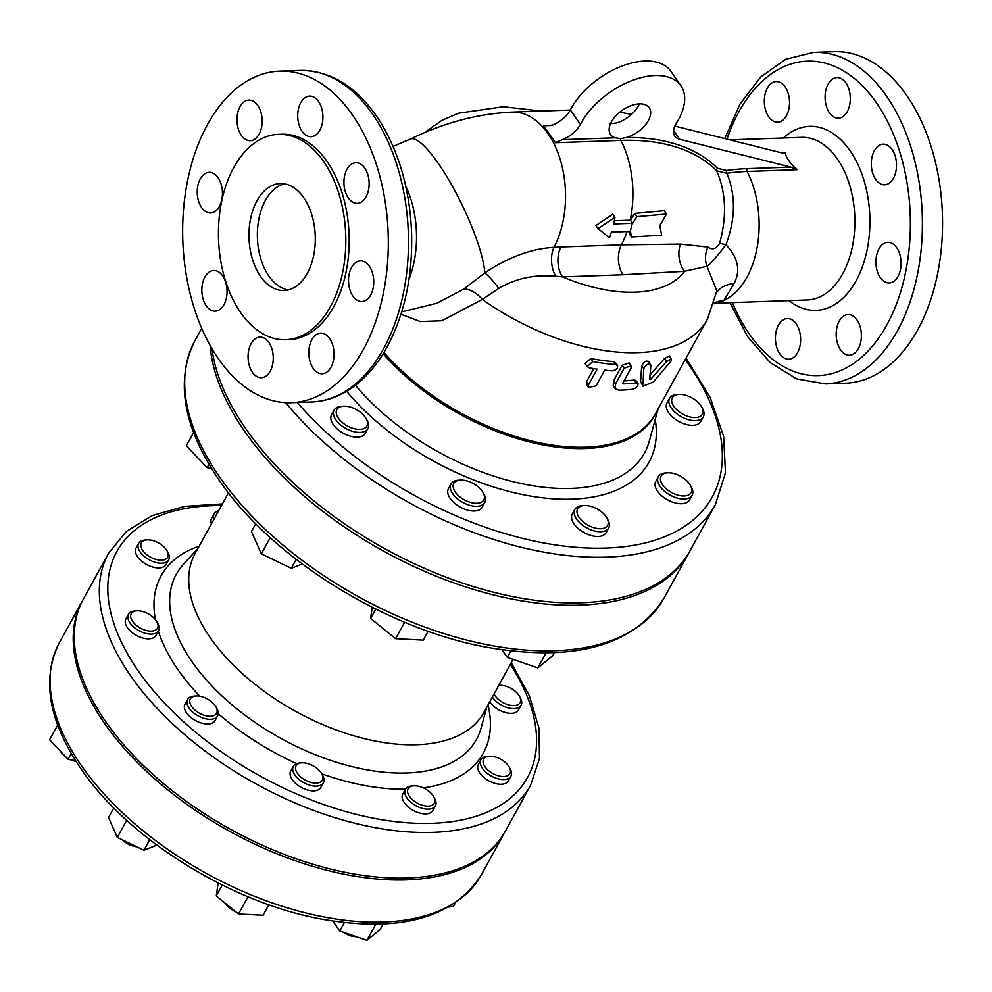 <?xml version="1.0" encoding="UTF-8"?>
<svg xmlns="http://www.w3.org/2000/svg" width="992" height="992" viewBox="0 0 992 992"><rect width="100%" height="100%" fill="white"/><g stroke="black" fill="none" stroke-linecap="round" stroke-linejoin="round"><path stroke-width="1.49" d="M615.474 383.929L615.238 388.678L618.896 390.203A175.522 95.592 28.8 0 0 632.859 389.248L635.599 388.033L637.732 385.69L638.042 383.594L636.318 382.949A175.522 95.592 -151.2 0 1 623.199 383.892L622.79 383.123L630.999 368.181L631.148 365.837L624.129 368.193L615.474 383.929L613.465 381.015L622.108 365.292L629.139 362.948L631.148 365.837M622.74 383.234L623.199 383.892L622.79 383.123M624.018 380.891A171.232 93.26 28.8 0 0 634.297 380.035L635.946 380.556L637.968 383.47M615.238 388.678L613.23 385.776L613.465 381.015M592.819 361.559L587.165 366.569L589.36 367.858A175.522 95.592 28.8 0 0 597.147 369.16L588.492 384.884L588.492 387.438L596.068 385.888L604.711 370.152A175.522 95.592 28.8 0 0 612.076 370.847L615.139 370.103L617.408 367.945L617.582 365.651L615.536 364.56A175.522 95.592 -151.2 0 1 592.819 361.559L590.711 358.534A171.232 93.26 28.8 0 0 613.502 361.621L615.462 362.588L617.495 365.502M588.492 387.438L586.433 384.462L586.421 381.908L593.724 368.627M587.165 366.569L585.057 363.531L590.711 358.534M650.888 365.118C648.768 362.911 646.375 364.089 643.734 368.652L642.965 386.235L653.244 382.056L671.088 360.989L671.46 358.98L666.587 361.448L650.975 379.056L649.648 379.366L650.888 365.118L648.669 361.336M642.965 386.235L640.559 381.61L641.712 365.75C644.354 361.175 646.747 359.997 648.867 362.204M650.082 374.802L664.504 358.447L669.352 355.93L671.46 358.98M797.06 169.694L790.872 167.127L747.088 168.665A2.145 1.327 -92 0 0 747.075 171.455L797.06 169.694C789.892 163.234 785.974 157.579 785.292 152.731L781.82 152.855M620.546 138.694L615.164 137.826A23.548 13.318 -34.8 0 1 610.564 134.59A23.548 13.318 -34.8 0 1 622.319 110.224A23.548 13.318 -34.8 0 1 649.252 107.744A23.548 13.318 -34.8 0 1 645.978 124.149A23.548 13.318 -34.8 0 1 626.274 137.504L620.546 138.694A2.145 1.327 -92 0 0 620.856 140.405A251.608 142.29 -34.8 0 1 626.225 140.294A251.608 142.29 -34.8 0 1 716.708 170.847L726.776 173.24A213.268 120.602 -34.8 0 1 747.075 171.455A81.332 50.369 88 0 1 723.924 300.365L734.018 283.538C740.875 270.63 738.184 257.709 725.946 244.776C735.618 218.761 735.89 194.916 726.776 173.24A2.145 1.178 -97.8 0 1 726.578 170.475L717.514 168.33A2.145 1.761 -44.9 0 0 716.708 170.847C726.045 192.597 727.012 216.764 719.597 243.35C716.286 248.992 712.392 250.232 707.941 247.082L680.462 244.094L621.414 244.85A81.332 50.369 -92 0 0 627.056 231.545M615.164 137.826L562.204 139.686L555.408 142.712L543.641 125.748L552.147 125.19C560.406 121.855 566.469 116.734 570.35 109.852A62.074 35.104 145.2 0 1 621.736 66.142A62.074 35.104 145.2 0 1 670.84 71.275L680.909 85.783A62.074 35.104 -34.8 0 1 676.37 123.231A21.402 12.102 145.2 0 0 674.808 136.152A21.402 12.102 145.2 0 0 679.694 139.302L790.872 167.127M713.955 303.788L719.225 303.056L723.924 300.365A42.805 38.787 54 0 0 714.24 302.82M680.462 244.094A21.402 14.186 83.7 0 0 684.517 271.312A128.427 69.948 -151.2 0 1 562.526 276.88A21.402 13.256 88 0 1 560.939 246.983L553.97 247.355C531.29 248.645 508.251 257.164 484.815 272.924A21.402 3.311 -127.4 0 1 498.802 288.362C515.716 278.355 534.725 274.325 555.83 276.26L562.526 276.88L623.013 274.759L684.517 271.312L706.974 266.315C709.702 264.74 716.026 257.56 725.946 244.776A21.402 1.786 17.9 0 0 719.597 243.35M614.308 220.77L630.503 220.199L634.657 213.416L664.206 210.713L666.525 214.049L636.889 216.64L632.66 223.299L613.614 223.969A85.622 53.022 -92 0 0 614.941 217.422L598.04 228.631L609.485 237.758A85.622 53.022 -92 0 0 611.432 232.091L630.478 231.421L631.445 236.976L661.639 235.203L659.816 225.643L666.525 214.049M631.445 236.976L629.399 234.038L628.965 231.471M598.04 228.631L595.919 225.581L612.709 214.198L614.941 217.422M674.82 126.096L780.803 152.632L785.292 152.731M610.179 123.74L616.218 123.008A23.548 13.318 145.2 0 0 639.356 103.862M435.401 805.802L432.81 810.526A17.124 9.325 -151.2 0 1 419.74 813.08A17.124 9.325 -151.2 0 1 404.364 802.751A17.124 9.325 -151.2 0 1 402.802 794.022L405.393 789.31A17.124 9.325 28.8 0 0 406.956 798.027A17.124 9.325 28.8 0 0 422.344 808.356A17.124 9.325 28.8 0 0 435.401 805.802A17.124 9.325 28.8 0 0 434.719 798.523L433.802 796.824A14.979 8.159 -151.2 0 1 427.564 806.136A14.979 8.159 -151.2 0 1 409.51 796.39A14.979 8.159 -151.2 0 1 413.825 785.85A14.979 8.159 -151.2 0 1 433.802 796.824M323.355 782.787L320.763 787.512A17.124 9.325 -151.2 0 1 302.808 788.218A17.124 9.325 -151.2 0 1 290.16 772.818A17.124 9.325 -151.2 0 1 290.755 771.007L293.347 766.295A17.124 9.325 28.8 0 0 292.752 768.106A17.124 9.325 28.8 0 0 305.4 783.506A17.124 9.325 28.8 0 0 323.355 782.787A17.124 9.325 28.8 0 0 322.685 775.508L321.755 773.81A14.979 8.159 -151.2 0 1 311.451 782.564A14.979 8.159 -151.2 0 1 295.566 767.337A14.979 8.159 -151.2 0 1 301.791 762.836A14.979 8.159 -151.2 0 1 321.755 773.81A183.904 100.167 28.8 0 0 405.455 789.186M217.595 715.939L215.004 720.651A17.124 9.325 -151.2 0 1 195.498 720.576A17.124 9.325 -151.2 0 1 184.983 704.159L187.587 699.434A17.124 9.325 28.8 0 0 198.09 715.864A17.124 9.325 28.8 0 0 217.595 715.939A17.124 9.325 28.8 0 0 216.913 708.648L215.996 706.961A14.979 8.159 -151.2 0 1 210.75 716.261A14.979 8.159 -151.2 0 1 193.043 708.226A14.979 8.159 -151.2 0 1 193.118 696.582A14.979 8.159 -151.2 0 1 196.019 695.987A14.979 8.159 -151.2 0 1 215.996 706.961M158.497 630.788L155.905 635.5A17.124 9.325 -151.2 0 1 136.412 635.426A17.124 9.325 -151.2 0 1 125.897 619.008L128.489 614.284A17.124 9.325 28.8 0 0 139.004 630.701A17.124 9.325 28.8 0 0 158.497 630.788A17.124 9.325 28.8 0 0 157.827 623.497L156.897 621.81A14.979 8.159 -151.2 0 1 150.548 631.123A14.979 8.159 -151.2 0 1 132.469 621.178A14.979 8.159 -151.2 0 1 136.933 610.824A14.979 8.159 -151.2 0 1 141.298 611.184A14.979 8.159 -151.2 0 1 156.897 621.81M168.665 559.86L166.061 564.572A17.124 9.325 -151.2 0 1 146.568 564.498A17.124 9.325 -151.2 0 1 136.053 548.08L138.644 543.356A17.124 9.325 28.8 0 0 149.16 559.773A17.124 9.325 28.8 0 0 168.665 559.86A17.124 9.325 28.8 0 0 167.983 552.569L167.053 550.882A14.979 8.159 -151.2 0 1 160.704 560.195A14.979 8.159 -151.2 0 1 142.625 550.25A14.979 8.159 -151.2 0 1 147.089 539.896A14.979 8.159 -151.2 0 1 159.886 543.728A14.979 8.159 -151.2 0 1 167.053 550.882M211.42 523.875A17.124 9.325 -151.2 0 1 211.581 518.469L214.173 513.744A17.124 9.325 28.8 0 0 214.012 519.163M492.354 697.066A17.124 9.325 28.8 0 0 509.578 708.189A17.124 9.325 28.8 0 0 521.085 705.262L518.481 709.987A17.124 9.325 -151.2 0 1 506.986 712.913A17.124 9.325 -151.2 0 1 489.763 701.79M510.93 776.19L508.326 780.915A17.124 9.325 -151.2 0 1 487.184 779.861A17.124 9.325 -151.2 0 1 478.318 764.41L480.909 759.698A17.124 9.325 28.8 0 0 489.775 775.149A17.124 9.325 28.8 0 0 510.93 776.19A17.124 9.325 28.8 0 0 510.248 768.912L509.318 767.213A14.979 8.159 -151.2 0 1 506.54 776.104A14.979 8.159 -151.2 0 1 491.412 772.669A14.979 8.159 -151.2 0 1 483.129 762.278A14.979 8.159 -151.2 0 1 489.354 756.239A14.979 8.159 -151.2 0 1 509.318 767.213M513.075 659.395L483.91 712.43A164.808 89.764 -151.2 0 1 296.248 711.698A164.808 89.764 -151.2 0 1 195.064 553.635L228.482 492.85M60.239 751.018A14.979 8.159 28.8 0 0 65.757 756.834M71.288 759.946A14.979 8.159 28.8 0 0 76.049 761.385M122.14 839.703A14.979 8.159 28.8 0 0 136.797 846.771M135.582 846.188A17.124 9.325 -151.2 0 1 123.926 840.571M225.172 903.154A14.979 8.159 28.8 0 0 235.86 911.834M233.653 910.048A17.124 9.325 -151.2 0 1 225.816 903.675M489.354 756.239L487.432 756.363A17.124 9.325 28.8 0 0 480.909 759.698M499.509 685.311L498.802 685.36A14.979 8.159 -151.2 0 1 499.509 685.311A14.979 8.159 -151.2 0 1 519.473 696.285A14.979 8.159 -151.2 0 1 510.012 705.225A14.979 8.159 -151.2 0 1 494.078 693.954M521.085 705.262A17.124 9.325 28.8 0 0 520.403 697.984L519.473 696.285M216.38 514.848A14.979 8.159 -151.2 0 1 218.017 511.872M218.662 510.706A17.124 9.325 28.8 0 0 214.173 513.744M147.089 539.896L145.167 540.02A17.124 9.325 28.8 0 0 138.644 543.356M136.933 610.824L134.999 610.948A17.124 9.325 28.8 0 0 128.489 614.284M196.019 695.987L194.097 696.111A17.124 9.325 28.8 0 0 190.774 696.793A17.124 9.325 28.8 0 0 187.587 699.434M301.791 762.836L299.857 762.96A17.124 9.325 28.8 0 0 293.347 766.295M448.694 907.06L453.418 906.415L455.353 902.918M71.25 753.523L68.076 759.289L75.702 760.852M57.685 725.09L49.6 739.809L68.076 759.289M149.742 839.654L143.939 850.218L156.934 845.122M113.795 807.934L108.512 817.544L117.304 837.372L143.939 850.218M126.703 820.297L117.304 837.372M268.894 904.741L263.103 915.269L238.502 913.979L216.293 895.95L218.153 882.954M222.295 885.025L216.293 895.95M247.988 896.718L238.502 913.979M343.058 932.145A14.979 8.159 28.8 0 0 356.302 936.708M355.496 936.436A17.124 9.325 -151.2 0 1 345.675 933.05M413.825 785.85L411.903 785.974A17.124 9.325 28.8 0 0 405.393 789.31M383.135 924.011L380.072 929.591L366.891 940.354L339.76 931.017L332.841 921.047M344.398 922.585L339.76 931.017M375.757 924.222L366.891 940.354M562.204 139.686C570.462 136.363 576.526 131.254 580.419 124.347L570.35 109.852M580.419 124.347A62.074 35.104 -34.8 0 1 631.805 80.637A62.074 35.104 -34.8 0 1 680.909 85.783M453.17 485.224A17.124 9.325 -151.2 0 1 460.288 480.091A17.124 9.325 -151.2 0 1 483.104 492.627A17.124 9.325 -151.2 0 1 471.324 502.634A17.124 9.325 -151.2 0 1 453.17 485.224M460.288 480.091L458.354 480.215A19.27 10.49 28.8 0 0 451.025 483.96A19.27 10.49 28.8 0 0 450.356 485.993A19.27 10.49 28.8 0 0 464.591 503.328A19.27 10.49 28.8 0 0 484.79 502.522A19.27 10.49 28.8 0 0 484.034 494.326L483.104 492.627M484.79 502.522L482.199 507.234A19.27 10.49 -151.2 0 1 461.987 508.04A19.27 10.49 -151.2 0 1 447.764 490.718A19.27 10.49 -151.2 0 1 448.434 488.684L451.025 483.96M340.07 406.894A17.124 9.325 -151.2 0 1 343.381 406.199A17.124 9.325 -151.2 0 1 366.209 418.748A17.124 9.325 -151.2 0 1 360.22 429.362A17.124 9.325 -151.2 0 1 339.971 420.186A17.124 9.325 -151.2 0 1 340.07 406.894M343.381 406.199L341.459 406.323A19.27 10.49 28.8 0 0 337.726 407.104A19.27 10.49 28.8 0 0 334.13 410.068A19.27 10.49 28.8 0 0 345.96 428.544A19.27 10.49 28.8 0 0 367.896 428.631A19.27 10.49 28.8 0 0 367.127 420.434L366.209 418.748M367.896 428.631L365.304 433.355A19.27 10.49 -151.2 0 1 343.356 433.268A19.27 10.49 -151.2 0 1 331.539 414.792L334.13 410.068M690.816 417.161A17.124 9.325 -151.2 0 1 672.874 404.823A17.124 9.325 -151.2 0 1 678.813 394.407A17.124 9.325 -151.2 0 1 701.642 406.943A17.124 9.325 -151.2 0 1 690.816 417.161M678.813 394.407L676.891 394.531A19.27 10.49 28.8 0 0 669.563 398.276A19.27 10.49 28.8 0 0 690.395 420.137A19.27 10.49 28.8 0 0 703.328 416.838A19.27 10.49 28.8 0 0 702.559 408.642L701.642 406.943M703.328 416.838L700.736 421.55A19.27 10.49 -151.2 0 1 687.791 424.849A19.27 10.49 -151.2 0 1 666.971 402.988L669.563 398.276M669.947 491.573A17.124 9.325 -151.2 0 1 660.474 479.706A17.124 9.325 -151.2 0 1 667.591 472.8A17.124 9.325 -151.2 0 1 690.407 485.336A17.124 9.325 -151.2 0 1 687.233 495.492A17.124 9.325 -151.2 0 1 669.947 491.573M667.591 472.8L665.669 472.924A19.27 10.49 28.8 0 0 658.341 476.668A19.27 10.49 28.8 0 0 668.31 494.053A19.27 10.49 28.8 0 0 692.106 495.231A19.27 10.49 28.8 0 0 691.337 487.035L690.407 485.336M692.106 495.231L689.502 499.943A19.27 10.49 -151.2 0 1 665.719 498.765A19.27 10.49 -151.2 0 1 655.749 481.393L658.341 476.668M428.16 631.272L423.274 640.15L395.597 638.699L370.611 618.425L372.211 607.29M375.757 609.076L370.611 618.425M404.649 622.244L395.597 638.699M296.199 559.364L291.301 568.292L302.275 563.977M255.738 523.726L251.435 531.538L261.342 553.846L291.301 568.292M270.258 537.627L261.342 553.846M208.99 464.293L207.13 467.678L211.581 468.596M193.601 432.537L186.335 445.755L207.13 467.678M579.179 517.576A17.124 9.325 -151.2 0 1 584.114 505.523A17.124 9.325 -151.2 0 1 606.943 518.072A17.124 9.325 -151.2 0 1 599.813 528.711A17.124 9.325 -151.2 0 1 579.179 517.576M584.114 505.523L582.192 505.647A19.27 10.49 28.8 0 0 574.864 509.392A19.27 10.49 28.8 0 0 576.637 519.213A19.27 10.49 28.8 0 0 593.935 530.832A19.27 10.49 28.8 0 0 608.629 527.955A19.27 10.49 28.8 0 0 607.86 519.758L606.943 518.072M608.629 527.955L606.038 532.679A19.27 10.49 -151.2 0 1 591.344 535.556A19.27 10.49 -151.2 0 1 574.033 523.925A19.27 10.49 -151.2 0 1 572.272 514.116L574.864 509.392M554.354 652.711L552.643 655.824L537.813 667.914L507.296 657.411L502.026 649.81M510.843 650.963L507.296 657.411M546.059 652.922L537.813 667.914M530.608 785.218L505.536 830.837A240.796 131.155 -151.2 0 1 321.867 866.797A240.796 131.155 -151.2 0 1 105.574 721.482A240.796 131.155 -151.2 0 1 83.502 598.821L108.587 553.201A240.796 131.155 28.8 0 0 130.659 675.862A240.796 131.155 28.8 0 0 346.94 821.178A240.796 131.155 28.8 0 0 530.608 785.218L539.487 758.396L538.978 728.153L529.381 695.863L511.252 662.718M689.601 551.527A267.555 145.725 -151.2 0 1 688.969 552.705A267.555 145.725 -151.2 0 1 484.89 592.67A267.555 145.725 -151.2 0 1 244.565 431.198A267.555 145.725 -151.2 0 1 210.093 345.377M285.684 402.653A267.555 145.725 28.8 0 0 524.284 548.018A267.555 145.725 28.8 0 0 715.344 504.73L690.271 550.349A267.555 145.725 -151.2 0 1 486.192 590.302A267.555 145.725 -151.2 0 1 245.867 428.842A267.555 145.725 -151.2 0 1 211.966 348.651M836.74 77.562A20.336 12.598 88 0 1 836.975 77.55A20.336 12.598 88 0 1 850.268 97.241A20.336 12.598 88 0 1 838.637 118.184A20.336 12.598 88 0 1 838.401 118.197A20.336 12.598 88 0 1 825.108 98.506A20.336 12.598 88 0 1 836.74 77.562M767.362 88.077A20.336 12.598 88 0 1 776.215 81.542A20.336 12.598 88 0 1 788.231 93.496A20.336 12.598 88 0 1 786.482 115.642A20.336 12.598 88 0 1 777.641 122.177A20.336 12.598 88 0 1 765.626 110.224A20.336 12.598 88 0 1 767.362 88.077M788.975 359.191A20.336 12.598 88 0 1 788.739 359.203A20.336 12.598 88 0 1 775.446 339.512A20.336 12.598 88 0 1 787.078 318.568A20.336 12.598 88 0 1 787.313 318.556A20.336 12.598 88 0 1 800.606 338.247A20.336 12.598 88 0 1 788.975 359.191M858.353 348.663A20.336 12.598 88 0 1 849.499 355.21A20.336 12.598 88 0 1 837.484 343.257A20.336 12.598 88 0 1 839.232 321.11A20.336 12.598 88 0 1 848.073 314.563A20.336 12.598 88 0 1 860.089 326.529A20.336 12.598 88 0 1 858.353 348.663M901.071 261.826A20.336 12.598 88 0 1 889.216 282.968A20.336 12.598 88 0 1 875.936 263.475A20.336 12.598 88 0 1 887.79 242.333A20.336 12.598 88 0 1 901.071 261.826M892.118 149.532A20.336 12.598 88 0 1 895.838 171.666A20.336 12.598 88 0 1 884.616 184.797A20.336 12.598 88 0 1 875.688 179.416A20.336 12.598 88 0 1 871.968 157.282A20.336 12.598 88 0 1 883.19 144.15A20.336 12.598 88 0 1 892.118 149.532M632.66 223.299L630.503 220.199M636.889 216.64L634.657 213.416M393.068 146.394L410.378 139.116A81.332 17.769 -115.9 0 1 452.712 186.794A81.332 17.769 -115.9 0 1 484.815 272.924L463.524 289.168A21.402 12.239 -130 0 1 482.323 299.435L498.802 288.362M400.966 314.216L420.261 321.544L441.8 320.763L482.323 299.435A171.232 93.26 28.8 0 0 707.47 319.114L716.832 290.854L706.974 266.315A21.402 17.658 105 0 1 707.941 247.082M463.524 289.168L436.678 303.304M716.584 292.516A42.805 27.392 -149.3 0 1 734.018 283.538M218.463 358.831A165.887 102.734 88 0 1 188.083 178.275A165.887 102.734 88 0 1 279.657 71.139A165.887 102.734 88 0 1 388.157 233.306A165.887 102.734 88 0 1 291.326 402.702A165.887 102.734 88 0 1 218.463 358.831M307.297 273.296A53.506 33.145 88 0 1 284.01 290.52A53.506 33.145 88 0 1 249.017 238.204A53.506 33.145 88 0 1 280.252 183.557A53.506 33.145 88 0 1 311.872 215.041A53.506 33.145 88 0 1 307.297 273.296M284.468 183.842A53.506 33.145 -92 0 0 257.412 237.906A53.506 33.145 -92 0 0 288.201 289.937M311.277 136.735A20.336 12.598 88 0 1 311.042 136.747A20.336 12.598 88 0 1 297.736 116.87A20.336 12.598 88 0 1 309.603 96.1A20.336 12.598 88 0 1 322.896 115.791A20.336 12.598 88 0 1 311.277 136.735M259.123 134.18A20.336 12.598 88 0 1 250.269 140.728A20.336 12.598 88 0 1 236.976 120.85A20.336 12.598 88 0 1 248.843 100.08A20.336 12.598 88 0 1 260.859 112.046A20.336 12.598 88 0 1 259.123 134.18M222.419 191.828A20.336 12.598 88 0 1 210.564 212.97A20.336 12.598 88 0 1 197.259 193.093A20.336 12.598 88 0 1 209.126 172.323A20.336 12.598 88 0 1 222.419 191.828M222.654 275.875A20.336 12.598 88 0 1 226.387 298.009A20.336 12.598 88 0 1 215.152 311.141A20.336 12.598 88 0 1 201.86 291.264A20.336 12.598 88 0 1 213.726 270.506A20.336 12.598 88 0 1 222.654 275.875M259.706 337.119A20.336 12.598 88 0 1 259.941 337.106A20.336 12.598 88 0 1 273.246 356.984A20.336 12.598 88 0 1 261.38 377.741A20.336 12.598 88 0 1 248.087 358.062A20.336 12.598 88 0 1 259.706 337.119M311.86 339.661A20.336 12.598 88 0 1 320.701 333.114A20.336 12.598 88 0 1 334.006 352.991A20.336 12.598 88 0 1 322.14 373.761A20.336 12.598 88 0 1 310.124 361.795A20.336 12.598 88 0 1 311.86 339.661M348.564 282.026A20.336 12.598 88 0 1 360.418 260.871A20.336 12.598 88 0 1 373.724 280.761A20.336 12.598 88 0 1 361.844 301.518A20.336 12.598 88 0 1 348.564 282.026M348.316 197.966A20.336 12.598 88 0 1 344.596 175.832A20.336 12.598 88 0 1 355.818 162.7A20.336 12.598 88 0 1 369.123 182.578A20.336 12.598 88 0 1 357.256 203.348A20.336 12.598 88 0 1 348.316 197.966M285.746 339.723L289.106 339.599A102.746 63.624 -92 0 0 349.085 234.682A102.746 63.624 -92 0 0 281.877 134.242L278.516 134.366A102.746 63.624 -92 0 0 221.799 200.719A102.746 63.624 -92 0 0 240.622 312.554A102.746 63.624 -92 0 0 285.746 339.723A102.746 63.624 -92 0 0 345.724 234.806A102.746 63.624 -92 0 0 278.516 134.366M729.976 302.672L747.596 336.61L770.276 362.663L796.787 378.944L825.406 383.916L845.556 383.21A165.887 102.734 -92 0 0 942.4 213.826A165.887 102.734 -92 0 0 833.9 51.646L813.738 52.353L785.813 59.21L760.703 76.979L739.995 104.061L724.743 138.595M505.002 831.78A240.796 131.155 -151.2 0 1 504.494 832.722A240.796 131.155 -151.2 0 1 320.825 868.682A240.796 131.155 -151.2 0 1 104.532 723.366A240.796 131.155 -151.2 0 1 82.46 600.718A240.796 131.155 -151.2 0 1 82.993 599.776M636.318 382.949L634.297 380.035M624.129 368.193L622.108 365.292M588.492 384.884L586.421 381.908M615.536 364.56L613.502 361.621M642.593 384.536L640.559 381.61M643.734 368.652L641.712 365.75M666.587 361.448L664.504 358.447M650.975 379.056L649.834 377.406M747.088 168.665A215.388 121.805 145.2 0 0 726.578 170.475M717.514 168.33A253.716 143.48 145.2 0 0 626.274 137.504M555.408 142.712L620.856 140.405A81.332 50.369 -92 0 1 630.156 220.212M729.988 139.897L801.598 137.38A81.332 50.369 88 0 1 842.816 168.082A81.332 50.369 88 0 1 850.826 253.208A81.332 50.369 88 0 1 807.314 299.956L719.324 303.056M551.205 125.488L543.641 125.748M555.83 276.26A21.402 12.611 -94.9 0 1 553.97 247.355A81.332 50.369 -92 0 0 560.12 159.241A81.332 50.369 -92 0 0 512.269 112.084L570.251 110.038M623.013 274.759A21.402 13.256 88 0 1 621.414 244.85L560.939 246.983M614.767 123.33A251.608 142.29 145.2 0 0 614.457 123.33A251.608 142.29 145.2 0 0 610.638 123.405M486.737 707.296L481.046 728.116A171.306 93.298 -151.2 0 1 281.418 738.668A171.306 93.298 -151.2 0 1 183.346 564.46L197.879 548.502M199.169 546.158A183.904 100.167 28.8 0 0 155.409 619.591M158.323 631.11A183.904 100.167 28.8 0 0 199.838 696.223M218.24 713.694A183.904 100.167 28.8 0 0 296.596 763.629M423.299 787.884A183.904 100.167 28.8 0 0 488.027 704.952M510.347 664.355A234.385 127.658 -151.2 0 1 428.705 823.397A234.385 127.658 -151.2 0 1 138.285 670.964A234.385 127.658 -151.2 0 1 221.489 505.56M679.694 139.302L673.568 130.473M219.492 476.817A267.555 145.725 -151.2 0 1 194.965 340.541C175.026 380.643 183.123 427.23 219.257 480.302C271.944 558.161 386.272 629.312 487.345 647.354C574.405 662.358 633.256 646.015 663.884 598.325A267.555 145.725 -151.2 0 1 459.817 638.29A267.555 145.725 -151.2 0 1 219.492 476.817M685.261 359.513A261.132 142.228 -151.2 0 1 622.468 546.89A261.132 142.228 -151.2 0 1 297.327 402.492M346.654 391.294A188.951 102.908 28.8 0 0 548.402 498.418A188.951 102.908 28.8 0 0 655.228 419.405M789.049 300.601A92.045 57.003 -92 0 0 869.823 216.368A92.045 57.003 -92 0 0 783.333 138.024M726.938 139.14A157.319 97.439 88 0 1 868.05 91.896A157.319 97.439 88 0 1 886.823 324.979A157.319 97.439 88 0 1 732.369 302.597M408.989 279.26A81.332 50.369 -92 0 0 405.703 186.012M630.131 231.434A85.622 53.022 -92 0 0 632.313 223.312M707.47 319.114L655.501 413.652A171.232 93.26 -151.2 0 1 535.965 441.998A171.232 93.26 -151.2 0 1 383.966 352.42M383.644 348.614A165.887 102.734 88 0 1 311.476 401.996C323.355 401.537 334.713 398.189 345.563 391.939C362.105 382.218 375.956 367.214 387.116 346.94C404.86 313.646 412.994 274.958 411.519 230.888C409.473 188.53 398.871 151.888 379.725 120.962C357.988 87.346 331.353 70.494 299.82 70.432A165.887 102.734 88 0 1 397.842 168.008A165.887 102.734 88 0 1 383.644 348.614M825.406 383.916A165.887 102.734 -92 0 0 897.574 330.534A165.887 102.734 -92 0 0 911.772 149.941A165.887 102.734 -92 0 0 813.738 52.353M658.08 408.952L649.301 441.118A180.556 98.344 -151.2 0 1 526.814 484.666A180.556 98.344 -151.2 0 1 355.458 385.28M383.185 353.685A171.405 93.347 28.8 0 0 538.706 444.081A171.405 93.347 28.8 0 0 656.803 411.283M81.356 765.526A240.796 131.155 -151.2 0 1 59.284 642.878C41.28 679.185 48.558 721.234 81.121 769.011C128.526 839.058 231.272 902.993 322.164 919.224C400.508 932.778 453.555 917.997 481.318 874.882A240.796 131.155 -151.2 0 1 297.65 910.842A240.796 131.155 -151.2 0 1 81.356 765.526M631.495 114.39L619.814 112.108M222.394 503.911L184.686 506.366L152.272 515.567L126.468 531.34L108.587 553.201M201.698 328.29L194.965 340.541M688.969 552.705L663.884 598.325M715.344 504.73L725.474 472.688L723.627 436.368L710.222 397.594L686.08 358.025M540.913 111.067L503.378 106.727L458.391 113.224L441.948 120.317L424.266 132.792M401.698 311.872L436.753 303.279M410.378 139.116C444.044 122.648 478.008 113.634 512.269 112.084M291.326 402.702L311.476 401.996M279.657 71.139L299.82 70.432M82.46 600.718L59.284 642.878M504.494 832.722L481.318 874.882"/></g></svg>
